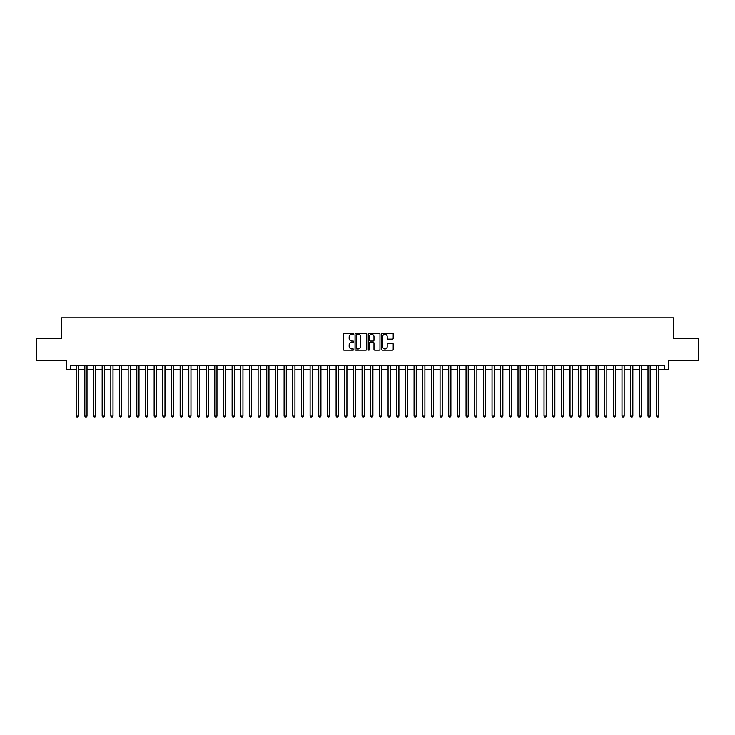 <?xml version="1.0" encoding="UTF-8"?>
<svg xmlns="http://www.w3.org/2000/svg" width="735" height="735" viewBox="0 0 735 735"><rect width="100%" height="100%" fill="white"/><g stroke="black" fill="none" stroke-linecap="round" stroke-linejoin="round"><path stroke-width="1.1" d="M353.636 333.727A0.597 0.597 0 0 0 353.039 333.13L344.008 333.13A0.854 0.854 0 0 0 343.153 333.984L343.153 349.29A0.854 0.854 0 0 0 344.008 350.145L353.039 350.145A0.597 0.597 0 0 0 353.636 349.548A0.597 0.597 0 0 0 353.039 348.95L351.872 348.95A2.72 2.72 0 0 1 349.153 346.231L349.153 344.954A2.72 2.72 0 0 1 351.872 342.234L353.039 342.234A0.597 0.597 0 0 0 353.636 341.637A0.597 0.597 0 0 0 353.039 341.04L351.872 341.04A2.72 2.72 0 0 1 349.153 338.32L349.153 337.043A2.72 2.72 0 0 1 351.872 334.324L353.039 334.324A0.597 0.597 0 0 0 353.636 333.727M392.352 339.129A0.854 0.854 0 0 0 393.207 338.275L393.207 333.984A0.854 0.854 0 0 0 392.352 333.13L382.319 333.13A0.854 0.854 0 0 0 381.465 333.984L381.465 349.29A0.854 0.854 0 0 0 382.319 350.145L392.352 350.145A0.854 0.854 0 0 0 393.207 349.29L393.207 344.109A0.854 0.854 0 0 0 392.352 343.254L388.062 343.254A0.854 0.854 0 0 0 387.207 344.109L387.207 346.681A2.278 2.278 0 0 1 384.938 348.95A2.278 2.278 0 0 1 382.659 346.681L382.659 336.602A2.278 2.278 0 0 1 384.938 334.324A2.278 2.278 0 0 1 387.207 336.602L387.207 338.275A0.854 0.854 0 0 0 388.062 339.129L392.352 339.129M70.753 369.797L70.753 365.46L664.247 365.46L664.247 369.797L668.574 369.797L668.574 360.269L698.25 360.269L698.25 338.605L673.343 338.605L673.343 317.814L61.657 317.814L61.657 338.605L36.75 338.605L36.75 360.269L66.426 360.269L66.426 369.797L76.174 369.797M366.756 333.984A0.854 0.854 0 0 0 365.901 333.13L355.869 333.13A0.854 0.854 0 0 0 355.023 333.984L355.023 349.29A0.854 0.854 0 0 0 355.869 350.145L365.901 350.145A0.854 0.854 0 0 0 366.756 349.29L366.756 333.984M369.099 333.13L379.131 333.13A0.854 0.854 0 0 1 379.977 333.984L379.977 349.29A0.854 0.854 0 0 1 379.131 350.145L374.832 350.145A0.854 0.854 0 0 1 373.986 349.29L373.986 343.08A0.854 0.854 0 0 0 373.132 342.234L370.284 342.234A0.854 0.854 0 0 0 369.439 343.08L369.439 349.548A0.597 0.597 0 0 1 368.841 350.145A0.597 0.597 0 0 1 368.244 349.548L368.244 333.984A0.854 0.854 0 0 1 369.099 333.13M78.342 369.797L84.837 369.797M87.006 369.797L93.501 369.797M95.669 369.797L102.165 369.797M104.333 369.797L110.829 369.797M112.997 369.797L119.493 369.797M121.661 369.797L128.156 369.797M130.325 369.797L136.82 369.797M138.988 369.797L145.484 369.797M147.652 369.797L154.148 369.797M156.316 369.797L162.812 369.797M164.98 369.797L171.475 369.797M173.644 369.797L180.139 369.797M182.308 369.797L188.803 369.797M190.971 369.797L197.467 369.797M199.635 369.797L206.131 369.797M208.299 369.797L214.795 369.797M216.963 369.797L223.458 369.797M225.627 369.797L232.122 369.797M234.29 369.797L240.786 369.797M242.954 369.797L249.45 369.797M251.618 369.797L258.114 369.797M260.282 369.797L266.777 369.797M268.946 369.797L275.441 369.797M277.61 369.797L284.105 369.797M286.273 369.797L292.769 369.797M294.937 369.797L301.433 369.797M303.601 369.797L310.096 369.797M312.265 369.797L318.76 369.797M320.929 369.797L327.433 369.797M329.592 369.797L336.097 369.797M338.256 369.797L344.761 369.797M346.92 369.797L353.425 369.797M355.584 369.797L362.089 369.797M364.248 369.797L370.752 369.797M372.911 369.797L379.416 369.797M381.575 369.797L388.08 369.797M390.239 369.797L396.744 369.797M398.903 369.797L405.408 369.797M407.567 369.797L414.071 369.797M416.24 369.797L422.735 369.797M424.904 369.797L431.399 369.797M433.567 369.797L440.063 369.797M442.231 369.797L448.727 369.797M450.895 369.797L457.39 369.797M459.559 369.797L466.054 369.797M468.223 369.797L474.718 369.797M476.886 369.797L483.382 369.797M485.55 369.797L492.046 369.797M494.214 369.797L500.71 369.797M502.878 369.797L509.373 369.797M511.542 369.797L518.037 369.797M520.205 369.797L526.701 369.797M528.869 369.797L535.365 369.797M537.533 369.797L544.029 369.797M546.197 369.797L552.692 369.797M554.861 369.797L561.356 369.797M563.524 369.797L570.02 369.797M572.188 369.797L578.684 369.797M580.852 369.797L587.348 369.797M589.516 369.797L596.011 369.797M598.18 369.797L604.675 369.797M606.844 369.797L613.339 369.797M615.507 369.797L622.003 369.797M624.171 369.797L630.667 369.797M632.835 369.797L639.331 369.797M641.499 369.797L647.994 369.797M650.163 369.797L656.658 369.797M658.826 369.797L664.247 369.797M356.806 334.324A0.597 0.597 0 0 0 356.209 334.921L356.209 348.353A0.597 0.597 0 0 0 356.806 348.95L358.037 348.95A2.72 2.72 0 0 0 360.756 346.231L360.756 337.043A2.72 2.72 0 0 0 358.037 334.324L356.806 334.324M373.986 336.639A2.278 2.278 0 0 0 371.708 334.37A2.278 2.278 0 0 0 369.439 336.639L369.439 340.195A0.854 0.854 0 0 0 370.284 341.04L373.132 341.04A0.854 0.854 0 0 0 373.986 340.195L373.986 336.639M78.342 365.46L78.342 416.065L76.174 416.065L76.174 365.46M78.342 416.065L77.689 417.186L76.817 417.186L76.174 416.065M87.006 365.46L87.006 416.065L84.837 416.065L84.837 365.46M87.006 416.065L86.353 417.186L85.49 417.186L84.837 416.065M95.669 365.46L95.669 416.065L93.501 416.065L93.501 365.46M95.669 416.065L95.017 417.186L94.153 417.186L93.501 416.065M104.333 365.46L104.333 416.065L102.165 416.065L102.165 365.46M104.333 416.065L103.681 417.186L102.817 417.186L102.165 416.065M112.997 365.46L112.997 416.065L110.829 416.065L110.829 365.46M112.997 416.065L112.345 417.186L111.481 417.186L110.829 416.065M121.661 365.46L121.661 416.065L119.493 416.065L119.493 365.46M121.661 416.065L121.009 417.186L120.145 417.186L119.493 416.065M130.325 365.46L130.325 416.065L128.156 416.065L128.156 365.46M130.325 416.065L129.672 417.186L128.809 417.186L128.156 416.065M138.988 365.46L138.988 416.065L136.82 416.065L136.82 365.46M138.988 416.065L138.336 417.186L137.473 417.186L136.82 416.065M147.652 365.46L147.652 416.065L145.484 416.065L145.484 365.46M147.652 416.065L147 417.186L146.136 417.186L145.484 416.065M156.316 365.46L156.316 416.065L154.148 416.065L154.148 365.46M156.316 416.065L155.664 417.186L154.8 417.186L154.148 416.065M164.98 365.46L164.98 416.065L162.812 416.065L162.812 365.46M164.98 416.065L164.328 417.186L163.464 417.186L162.812 416.065M173.644 365.46L173.644 416.065L171.475 416.065L171.475 365.46M173.644 416.065L172.991 417.186L172.128 417.186L171.475 416.065M182.308 365.46L182.308 416.065L180.139 416.065L180.139 365.46M182.308 416.065L181.655 417.186L180.792 417.186L180.139 416.065M190.971 365.46L190.971 416.065L188.803 416.065L188.803 365.46M190.971 416.065L190.319 417.186L189.455 417.186L188.803 416.065M199.635 365.46L199.635 416.065L197.467 416.065L197.467 365.46M199.635 416.065L198.983 417.186L198.119 417.186L197.467 416.065M208.299 365.46L208.299 416.065L206.131 416.065L206.131 365.46M208.299 416.065L207.647 417.186L206.783 417.186L206.131 416.065M216.963 365.46L216.963 416.065L214.795 416.065L214.795 365.46M216.963 416.065L216.31 417.186L215.447 417.186L214.795 416.065M225.627 365.46L225.627 416.065L223.458 416.065L223.458 365.46M225.627 416.065L224.974 417.186L224.111 417.186L223.458 416.065M234.29 365.46L234.29 416.065L232.122 416.065L232.122 365.46M234.29 416.065L233.638 417.186L232.774 417.186L232.122 416.065M242.954 365.46L242.954 416.065L240.786 416.065L240.786 365.46M242.954 416.065L242.302 417.186L241.438 417.186L240.786 416.065M251.618 365.46L251.618 416.065L249.45 416.065L249.45 365.46M251.618 416.065L250.966 417.186L250.102 417.186L249.45 416.065M260.282 365.46L260.282 416.065L258.114 416.065L258.114 365.46M260.282 416.065L259.63 417.186L258.766 417.186L258.114 416.065M268.946 365.46L268.946 416.065L266.777 416.065L266.777 365.46M268.946 416.065L268.293 417.186L267.43 417.186L266.777 416.065M277.61 365.46L277.61 416.065L275.441 416.065L275.441 365.46M277.61 416.065L276.957 417.186L276.094 417.186L275.441 416.065M286.273 365.46L286.273 416.065L284.105 416.065L284.105 365.46M286.273 416.065L285.621 417.186L284.757 417.186L284.105 416.065M294.937 365.46L294.937 416.065L292.769 416.065L292.769 365.46M294.937 416.065L294.285 417.186L293.421 417.186L292.769 416.065M303.601 365.46L303.601 416.065L301.433 416.065L301.433 365.46M303.601 416.065L302.949 417.186L302.085 417.186L301.433 416.065M312.265 365.46L312.265 416.065L310.096 416.065L310.096 365.46M312.265 416.065L311.612 417.186L310.749 417.186L310.096 416.065M320.929 365.46L320.929 416.065L318.76 416.065L318.76 365.46M320.929 416.065L320.285 417.186L319.413 417.186L318.76 416.065M329.592 365.46L329.592 416.065L327.433 416.065L327.433 365.46M329.592 416.065L328.949 417.186L328.076 417.186L327.433 416.065M338.256 365.46L338.256 416.065L336.097 416.065L336.097 365.46M338.256 416.065L337.613 417.186L336.74 417.186L336.097 416.065M346.92 365.46L346.92 416.065L344.761 416.065L344.761 365.46M346.92 416.065L346.277 417.186L345.404 417.186L344.761 416.065M355.584 365.46L355.584 416.065L353.425 416.065L353.425 365.46M355.584 416.065L354.941 417.186L354.068 417.186L353.425 416.065M364.248 365.46L364.248 416.065L362.089 416.065L362.089 365.46M364.248 416.065L363.604 417.186L362.732 417.186L362.089 416.065M372.911 365.46L372.911 416.065L370.752 416.065L370.752 365.46M372.911 416.065L372.268 417.186L371.395 417.186L370.752 416.065M381.575 365.46L381.575 416.065L379.416 416.065L379.416 365.46M381.575 416.065L380.932 417.186L380.059 417.186L379.416 416.065M390.239 365.46L390.239 416.065L388.08 416.065L388.08 365.46M390.239 416.065L389.596 417.186L388.723 417.186L388.08 416.065M398.903 365.46L398.903 416.065L396.744 416.065L396.744 365.46M398.903 416.065L398.26 417.186L397.387 417.186L396.744 416.065M407.567 365.46L407.567 416.065L405.408 416.065L405.408 365.46M407.567 416.065L406.924 417.186L406.051 417.186L405.408 416.065M416.24 365.46L416.24 416.065L414.071 416.065L414.071 365.46M416.24 416.065L415.587 417.186L414.715 417.186L414.071 416.065M424.904 365.46L424.904 416.065L422.735 416.065L422.735 365.46M424.904 416.065L424.251 417.186L423.388 417.186L422.735 416.065M433.567 365.46L433.567 416.065L431.399 416.065L431.399 365.46M433.567 416.065L432.915 417.186L432.051 417.186L431.399 416.065M442.231 365.46L442.231 416.065L440.063 416.065L440.063 365.46M442.231 416.065L441.579 417.186L440.715 417.186L440.063 416.065M450.895 365.46L450.895 416.065L448.727 416.065L448.727 365.46M450.895 416.065L450.243 417.186L449.379 417.186L448.727 416.065M459.559 365.46L459.559 416.065L457.39 416.065L457.39 365.46M459.559 416.065L458.906 417.186L458.043 417.186L457.39 416.065M468.223 365.46L468.223 416.065L466.054 416.065L466.054 365.46M468.223 416.065L467.57 417.186L466.707 417.186L466.054 416.065M476.886 365.46L476.886 416.065L474.718 416.065L474.718 365.46M476.886 416.065L476.234 417.186L475.37 417.186L474.718 416.065M485.55 365.46L485.55 416.065L483.382 416.065L483.382 365.46M485.55 416.065L484.898 417.186L484.034 417.186L483.382 416.065M494.214 365.46L494.214 416.065L492.046 416.065L492.046 365.46M494.214 416.065L493.562 417.186L492.698 417.186L492.046 416.065M502.878 365.46L502.878 416.065L500.71 416.065L500.71 365.46M502.878 416.065L502.225 417.186L501.362 417.186L500.71 416.065M511.542 365.46L511.542 416.065L509.373 416.065L509.373 365.46M511.542 416.065L510.889 417.186L510.026 417.186L509.373 416.065M520.205 365.46L520.205 416.065L518.037 416.065L518.037 365.46M520.205 416.065L519.553 417.186L518.689 417.186L518.037 416.065M528.869 365.46L528.869 416.065L526.701 416.065L526.701 365.46M528.869 416.065L528.217 417.186L527.353 417.186L526.701 416.065M537.533 365.46L537.533 416.065L535.365 416.065L535.365 365.46M537.533 416.065L536.881 417.186L536.017 417.186L535.365 416.065M546.197 365.46L546.197 416.065L544.029 416.065L544.029 365.46M546.197 416.065L545.545 417.186L544.681 417.186L544.029 416.065M554.861 365.46L554.861 416.065L552.692 416.065L552.692 365.46M554.861 416.065L554.208 417.186L553.345 417.186L552.692 416.065M563.524 365.46L563.524 416.065L561.356 416.065L561.356 365.46M563.524 416.065L562.872 417.186L562.009 417.186L561.356 416.065M572.188 365.46L572.188 416.065L570.02 416.065L570.02 365.46M572.188 416.065L571.536 417.186L570.672 417.186L570.02 416.065M580.852 365.46L580.852 416.065L578.684 416.065L578.684 365.46M580.852 416.065L580.2 417.186L579.336 417.186L578.684 416.065M589.516 365.46L589.516 416.065L587.348 416.065L587.348 365.46M589.516 416.065L588.864 417.186L588 417.186L587.348 416.065M598.18 365.46L598.18 416.065L596.011 416.065L596.011 365.46M598.18 416.065L597.527 417.186L596.664 417.186L596.011 416.065M606.844 365.46L606.844 416.065L604.675 416.065L604.675 365.46M606.844 416.065L606.191 417.186L605.328 417.186L604.675 416.065M615.507 365.46L615.507 416.065L613.339 416.065L613.339 365.46M615.507 416.065L614.855 417.186L613.991 417.186L613.339 416.065M624.171 365.46L624.171 416.065L622.003 416.065L622.003 365.46M624.171 416.065L623.519 417.186L622.655 417.186L622.003 416.065M632.835 365.46L632.835 416.065L630.667 416.065L630.667 365.46M632.835 416.065L632.183 417.186L631.319 417.186L630.667 416.065M641.499 365.46L641.499 416.065L639.331 416.065L639.331 365.46M641.499 416.065L640.846 417.186L639.983 417.186L639.331 416.065M650.163 365.46L650.163 416.065L647.994 416.065L647.994 365.46M650.163 416.065L649.51 417.186L648.647 417.186L647.994 416.065M658.826 365.46L658.826 416.065L656.658 416.065L656.658 365.46M658.826 416.065L658.183 417.186L657.311 417.186L656.658 416.065"/></g></svg>
